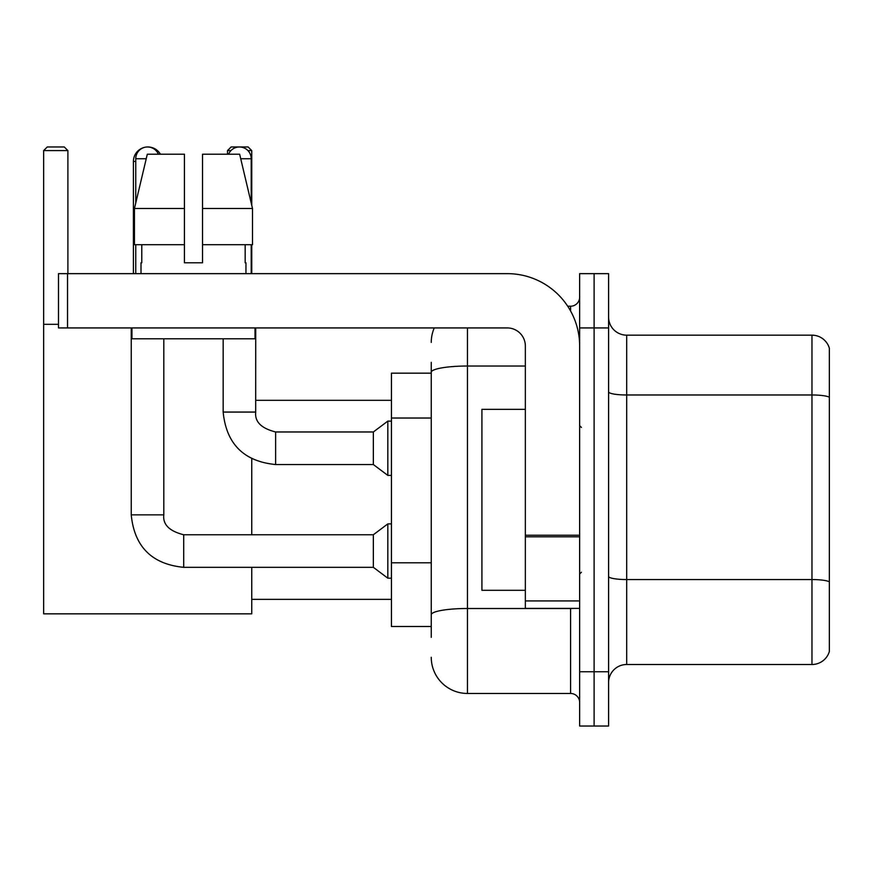 <?xml version="1.0" encoding="UTF-8"?>
<svg xmlns="http://www.w3.org/2000/svg" width="873" height="873" viewBox="0 0 873 873"><rect width="100%" height="100%" fill="white"/><g stroke="black" fill="none" stroke-linecap="round" stroke-linejoin="round"><path stroke-width="1.31" d="M431.251 407.167L431.251 362.306L431.251 373.164L391.442 373.164L391.442 626.498L431.251 626.498M431.251 637.355L431.251 362.306M579.639 671.741L579.639 726.03L594.109 726.03L594.109 671.741L594.109 726.03L608.59 726.03L608.59 671.741L594.109 671.741L594.109 327.932L594.109 671.741L579.639 671.741L579.639 327.932L594.109 327.932L594.109 273.642L594.109 327.932L608.59 327.932L608.59 671.741M608.59 327.932L608.59 273.642L579.639 273.642L579.639 327.932M467.448 327.932L467.448 693.457L570.582 693.457L570.582 608.405M567.701 306.216L570.582 306.216A9.046 9.046 0 0 0 579.639 297.169M431.251 621.074L431.251 573.648M579.639 702.503A9.046 9.046 0 0 0 570.582 693.457M431.251 342.402A36.186 36.186 0 0 1 434.274 327.932M467.448 693.457A36.186 36.186 0 0 1 431.251 657.26M608.59 682.599A18.093 18.093 0 0 1 626.683 664.506L811.977 664.506L811.977 335.167L626.683 335.167A18.093 18.093 0 0 1 608.59 317.074A18.093 18.093 0 0 0 626.683 335.167L626.683 664.506M829.35 348.196A18.093 18.093 0 0 0 811.977 335.167A18.093 18.093 0 0 1 829.35 348.196L829.35 651.476A18.093 18.093 0 0 1 811.977 664.506M608.59 391.835A18.093 3.143 0 0 0 626.683 394.978L811.977 394.978A18.093 3.143 180 0 1 829.35 397.237L829.35 581.811A18.093 3.143 180 0 0 811.977 579.552L626.683 579.552A18.093 3.143 0 0 1 608.59 576.409M202.525 262.784L184.432 262.784L202.525 262.784L184.432 262.784L202.525 262.784L202.525 154.215L239.649 154.215L252.504 208.494L252.504 244.691L202.525 244.691M230.952 150.593L227.504 150.593L231.116 146.97L248.128 146.97L251.751 150.593L251.751 205.286L252.504 208.494L202.525 208.494M133.405 273.642L133.405 161.45A14.481 14.481 0 0 1 144.274 147.428M147.69 146.98A14.481 14.481 0 0 1 147.875 146.97A14.481 14.481 0 0 1 160.414 154.215M251.751 567.33L251.751 613.839L43.65 613.839L43.65 150.593L47.273 146.97L64.275 146.97L67.898 150.593L43.65 150.593M67.898 273.642L67.898 150.593M43.65 324.309L58.491 324.309M251.751 534.756L251.751 458.794M251.751 244.691L251.751 273.642M251.751 150.593L247.932 150.593M227.504 150.593L227.504 154.215M135.752 202.983L135.752 158.733A11.764 11.764 0 0 1 158.373 154.215M131.234 327.932L131.234 514.852L163.808 514.852C162.705 524.509 169.34 531.144 183.712 534.756L373.349 534.756L373.349 567.33L183.712 567.33L183.712 534.756C169.34 531.144 162.705 524.509 163.808 514.852L163.808 338.789M373.349 534.756L387.819 523.898L387.819 578.188L391.442 578.188M135.752 244.691L135.752 273.642M228.584 154.215A11.764 11.764 0 0 1 251.206 158.733L251.206 202.983M223.161 338.789L223.161 412.067C226.303 443.91 243.796 461.402 275.628 464.545C243.796 461.402 226.303 443.91 223.161 412.067L255.724 412.067C254.632 421.724 261.267 428.359 275.628 431.971L373.349 431.971L373.349 464.545L275.628 464.545L275.628 432.004M373.349 431.971L387.819 421.124L387.819 475.403L391.442 475.403M251.206 244.691L251.206 273.642M579.639 608.405L525.35 608.405L525.35 535.236L579.639 535.236M579.639 346.024A72.383 72.383 0 0 0 507.257 273.642L67.537 273.642L67.537 327.932L507.257 327.932A18.093 18.093 0 0 1 525.35 346.024L525.35 535.236M67.537 327.932L58.491 327.932L58.491 273.642L67.537 273.642M184.432 208.494L184.432 244.691L184.432 208.494L134.453 208.494L147.308 154.215L184.432 154.215L184.432 262.784M141 262.784L141.786 262.784L141 262.784L141 273.642M245.957 262.784L245.171 262.784L245.957 262.784L245.957 273.642M245.171 244.691L245.171 262.784M141.786 262.784L141.786 244.691M131.954 327.932L131.954 338.789L255.003 338.789L255.003 327.932M184.432 244.691L134.453 244.691L134.453 208.494L147.308 154.215M252.504 244.691L252.504 208.494L239.649 154.215M525.35 409.361L481.918 409.361L481.918 590.312L525.35 590.312M431.251 418.025L391.442 418.025M431.251 562.79L391.442 562.79M573.725 608.405A9.046 1.571 0 0 1 570.582 608.503L467.448 608.503A36.186 6.286 180 0 0 431.251 614.788M431.251 372.313A36.186 6.286 180 0 1 467.448 366.027L525.35 366.027M570.582 310.984L570.582 306.216M135.752 161.45L133.405 161.45M135.752 158.733L146.238 158.733M255.724 327.932L255.691 412.067M240.73 158.733L251.206 158.733M579.639 536.808L525.35 536.808M525.35 600.93L579.639 600.93M251.751 599.358L391.442 599.358M255.724 400.314L391.442 400.314M131.234 514.852C134.377 546.694 151.869 564.187 183.712 567.33C151.869 564.187 134.377 546.694 131.234 514.852C134.377 546.694 151.869 564.187 183.712 567.33M373.349 567.33L387.819 578.188M163.808 514.852C162.705 524.509 169.34 531.144 183.712 534.756M387.819 523.898L391.442 523.898M373.349 464.545L387.819 475.403M255.724 412.067C254.632 421.724 261.267 428.359 275.628 431.971M387.819 421.124L391.442 421.124M581.44 427.454L579.639 425.642M581.44 572.219L579.639 574.019"/></g></svg>
